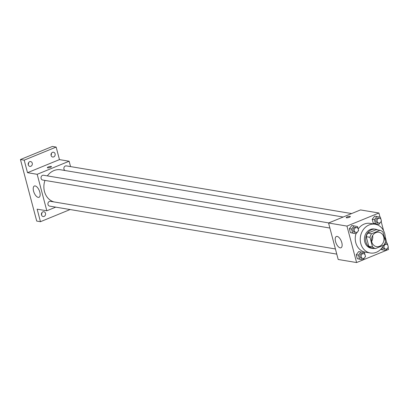 <?xml version="1.0" encoding="UTF-8"?>
<svg xmlns="http://www.w3.org/2000/svg" width="409" height="409" viewBox="0 0 409 409"><rect width="100%" height="100%" fill="white"/><g stroke="black" fill="none" stroke-linecap="round" stroke-linejoin="round"><path stroke-width="0.61" d="M372.609 235.594A7.29 6.227 -80.5 0 1 371.638 241.417M375.932 232.609A7.29 6.227 -80.5 0 1 378.944 232.256A7.29 6.227 -80.5 0 1 383.882 240.472A7.29 6.227 -80.5 0 1 376.536 246.637A7.29 6.227 -80.5 0 1 371.49 240.18A7.29 6.227 -80.5 0 1 375.932 232.609M369.981 237.307L372.517 246.903A9.412 8.037 -80.5 0 0 375.493 248.575L383.898 245.134A9.412 8.037 -80.5 0 0 385.498 241.586L382.962 231.99A9.412 8.037 -80.5 0 0 379.987 230.318L371.576 233.759A9.412 8.037 -80.5 0 0 369.981 237.307L366.239 236.683L368.775 246.274L372.517 246.903M379.987 230.318L376.239 229.689L367.834 233.135L371.576 233.759M375.493 248.575L371.75 247.951A9.412 8.037 -80.5 0 1 368.775 246.274M366.239 236.683A9.412 8.037 -80.5 0 1 367.834 233.135M377.711 229.935A9.724 8.303 99.5 0 0 375.6 229.229A9.724 8.303 99.5 0 0 365.81 237.45A9.724 8.303 99.5 0 0 372.394 248.411A9.724 8.303 99.5 0 0 374.618 248.432M372.394 248.411L371.147 248.202A9.724 8.303 -80.5 0 1 364.414 239.592A9.724 8.303 -80.5 0 1 370.339 229.495A9.724 8.303 -80.5 0 1 374.353 229.025L375.6 229.229M383.56 245.272A14.586 12.454 -80.5 0 1 370.344 252.997A14.586 12.454 -80.5 0 1 360.247 240.083A14.586 12.454 -80.5 0 1 369.133 224.935A14.586 12.454 -80.5 0 1 375.15 224.229A14.586 12.454 -80.5 0 1 385.109 240.124M358.238 228.928A14.586 12.454 -80.5 0 1 364.143 224.101A14.586 12.454 -80.5 0 1 370.16 223.396L375.15 224.229M370.344 252.997L365.349 252.164A14.586 12.454 -80.5 0 1 355.942 233.703M383.668 250.088L380.605 249.434L385.851 250.451L387.297 248.585M364.961 254.649L364.434 252.66L358.734 251.545L356.259 254.746L357.302 258.692L363.003 259.807L364.45 257.936M380.007 217.143L378.913 213.002L346.96 226.085L356.597 262.552L388.55 249.47L388.054 247.598M386.899 243.222L385.237 236.929M383.601 230.737L381.168 221.525M380.917 219.219L380.39 217.225L374.69 216.116L372.216 219.316L373.259 223.263L378.959 224.377L380.406 222.506M358.074 228.575L357.548 226.581L351.847 225.471L349.373 228.672L350.416 232.619L356.116 233.728L357.558 231.862M356.597 262.552L338.192 259.48L328.555 223.007L360.508 209.924L378.913 213.002M328.555 223.007L346.96 226.085M337.169 236.412A6.094 2.807 67.7 0 1 341.566 241.857A6.094 2.807 67.7 0 1 340.988 247.772A6.094 2.807 67.7 0 1 336.08 243.191A6.094 2.807 67.7 0 1 336.367 236.489A6.094 2.807 67.7 0 1 337.169 236.412M347.185 216.908A2.127 0.516 165.2 0 1 350.334 216.55A2.127 0.516 165.2 0 1 348.407 217.593A2.127 0.516 165.2 0 1 346.219 217.634A2.127 0.516 165.2 0 1 347.185 216.908M346.219 217.634A2.127 0.516 165.2 0 1 347.185 216.913A2.127 0.516 165.2 0 1 350.334 216.55M47.347 175.885A16.432 14.029 -80.5 0 1 53.901 170.594A16.432 14.029 -80.5 0 1 60.68 169.796L343.197 217.015M53.973 201.918A16.432 14.029 -80.5 0 1 44.98 180.42M328.77 222.92L43.502 175.241A2.428 2.076 99.5 0 0 41.058 177.296A2.428 2.076 99.5 0 0 42.705 180.037L329.884 228.038M65.062 170.527A2.428 2.076 -80.5 0 1 63.87 168.232A2.428 2.076 -80.5 0 1 65.348 166.008A2.428 2.076 -80.5 0 1 66.35 165.89L351.612 213.564M336.776 254.112L49.591 206.116A2.428 2.076 -80.5 0 1 47.909 203.963A2.428 2.076 -80.5 0 1 49.392 201.438A2.428 2.076 -80.5 0 1 50.394 201.32L335.411 248.958M70.547 166.591L69.131 161.223L37.178 174.306L46.815 210.778L55.706 207.138M24.192 160.154L20.45 159.53L52.403 146.448L56.145 147.071L24.192 160.154L27.505 172.69L37.178 174.306M69.131 161.223L59.458 159.607L56.145 147.071M20.45 159.53L36.713 221.075L40.455 221.698L70.128 209.546M46.815 210.778L37.142 209.163L40.455 221.698M35.179 185.942A6.094 2.807 67.7 0 1 39.581 191.386A6.094 2.807 67.7 0 1 39.003 197.296A6.094 2.807 67.7 0 1 34.095 192.721A6.094 2.807 67.7 0 1 34.382 186.013A6.094 2.807 67.7 0 1 35.179 185.942M59.458 159.607L27.505 172.69M47.352 167.685A2.127 0.516 165.2 0 1 48.318 166.959A2.127 0.516 165.2 0 1 51.468 166.596A2.127 0.516 165.2 0 1 49.54 167.639A2.127 0.516 165.2 0 1 47.352 167.685A2.127 0.516 165.2 0 1 48.318 166.959A2.127 0.516 165.2 0 1 51.468 166.596M41.503 214.955A2.428 2.076 -80.5 0 1 43.901 211.739A2.428 2.076 -80.5 0 1 45.547 214.48A2.428 2.076 -80.5 0 1 43.103 216.535A2.428 2.076 -80.5 0 1 41.503 214.955M51.099 155.451A2.428 2.076 -80.5 0 1 53.497 152.235A2.428 2.076 -80.5 0 1 55.143 154.975A2.428 2.076 -80.5 0 1 52.7 157.03A2.428 2.076 -80.5 0 1 51.099 155.451M28.257 164.807A2.428 2.076 -80.5 0 1 30.655 161.591A2.428 2.076 -80.5 0 1 32.301 164.331A2.428 2.076 -80.5 0 1 29.852 166.386A2.428 2.076 -80.5 0 1 28.257 164.807M41.467 214.791A2.428 2.076 99.5 0 0 41.79 212.854M28.216 164.648A2.428 2.076 99.5 0 0 28.543 162.705M51.064 155.292A2.428 2.076 99.5 0 0 51.391 153.349M358.069 231.197L358.591 230.528L358.407 229.832M354.03 225.834L351.556 229.035L352.599 232.982L356.116 233.728M355.917 232.389L354.669 232.179A2.428 2.076 -80.5 0 1 352.987 230.027A2.428 2.076 -80.5 0 1 354.47 227.501A2.428 2.076 -80.5 0 1 355.472 227.384L356.72 227.593A2.428 2.076 -80.5 0 1 358.366 230.333A2.428 2.076 -80.5 0 1 355.917 232.389A2.428 2.076 -80.5 0 1 354.235 230.236A2.428 2.076 -80.5 0 1 355.718 227.711A2.428 2.076 -80.5 0 1 356.72 227.593M351.847 225.471L349.373 228.672L351.556 229.035M349.373 228.672L350.416 232.619L352.599 232.982M350.416 232.619L353.933 233.365M364.961 257.276L365.477 256.607L365.293 255.911M360.917 251.908L358.442 255.109L359.485 259.061L363.003 259.807M362.809 258.462L361.561 258.258A2.428 2.076 -80.5 0 1 359.879 256.106A2.428 2.076 -80.5 0 1 361.362 253.58A2.428 2.076 -80.5 0 1 362.364 253.462L363.611 253.672A2.428 2.076 -80.5 0 1 365.257 256.407A2.428 2.076 -80.5 0 1 362.809 258.462A2.428 2.076 -80.5 0 1 361.127 256.31A2.428 2.076 -80.5 0 1 362.609 253.79A2.428 2.076 -80.5 0 1 363.611 253.672M358.734 251.545L356.259 254.746L358.442 255.109M356.259 254.746L357.302 258.692L359.485 259.061M357.302 258.692L360.82 259.439M380.917 221.847L381.433 221.177L381.249 220.482M376.873 216.479L374.399 219.679L375.442 223.626L378.959 224.377M378.765 223.033L377.517 222.823A2.428 2.076 -80.5 0 1 375.835 220.671A2.428 2.076 -80.5 0 1 377.318 218.145A2.428 2.076 -80.5 0 1 378.32 218.028L379.567 218.237A2.428 2.076 -80.5 0 1 381.214 220.978A2.428 2.076 -80.5 0 1 378.765 223.033A2.428 2.076 -80.5 0 1 377.083 220.88A2.428 2.076 -80.5 0 1 378.565 218.355A2.428 2.076 -80.5 0 1 379.567 218.237M374.69 216.116L372.216 219.316L374.399 219.679M372.216 219.316L373.259 223.263L375.442 223.626M373.259 223.263L376.776 224.009M387.809 247.92L388.325 247.251L388.141 246.555M387.809 245.298L387.282 243.304L385.109 242.839M381.878 247.987L382.333 249.705L385.851 250.451M384.521 244.127A2.428 2.076 -80.5 0 1 385.206 244.107L386.454 244.316A2.428 2.076 -80.5 0 1 388.1 247.056A2.428 2.076 -80.5 0 1 385.656 249.112A2.428 2.076 -80.5 0 1 383.974 246.959A2.428 2.076 -80.5 0 1 385.452 244.434A2.428 2.076 -80.5 0 1 386.454 244.316M385.656 249.112L384.409 248.902A2.428 2.076 -80.5 0 1 382.727 246.775M380.621 249.418L382.333 249.705"/></g></svg>
